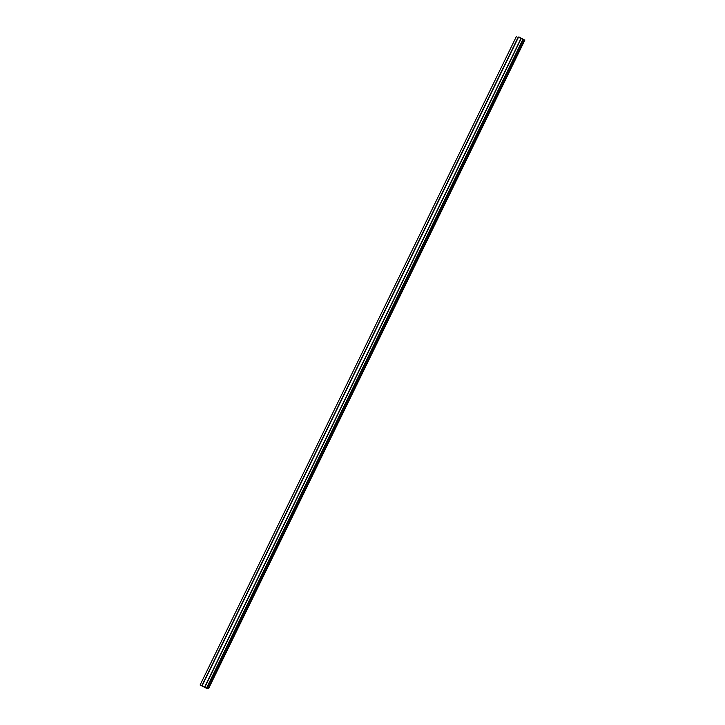 <?xml version="1.0" encoding="UTF-8"?>
<svg xmlns="http://www.w3.org/2000/svg" width="725" height="725" viewBox="0 0 725 725"><rect width="100%" height="100%" fill="white"/><g stroke="black" fill="none" stroke-linecap="round" stroke-linejoin="round"><path stroke-width="1.09" d="M518.647 37.301L523.16 39.522M522.852 39.485L206.435 688.243L206.906 688.36L523.323 39.603M524.438 39.875L208.021 688.632L208.492 688.75L524.909 39.993M518.828 36.93L523.278 39.286M208.021 688.632L207.024 688.125M206.435 688.243L200.091 685.007L516.508 36.25M518.466 37.247L202.03 685.986L518.466 37.247M520.958 38.516L204.523 687.264L520.958 38.516M518.194 37.111L201.767 685.859M521.166 38.624L204.749 687.382"/></g></svg>
